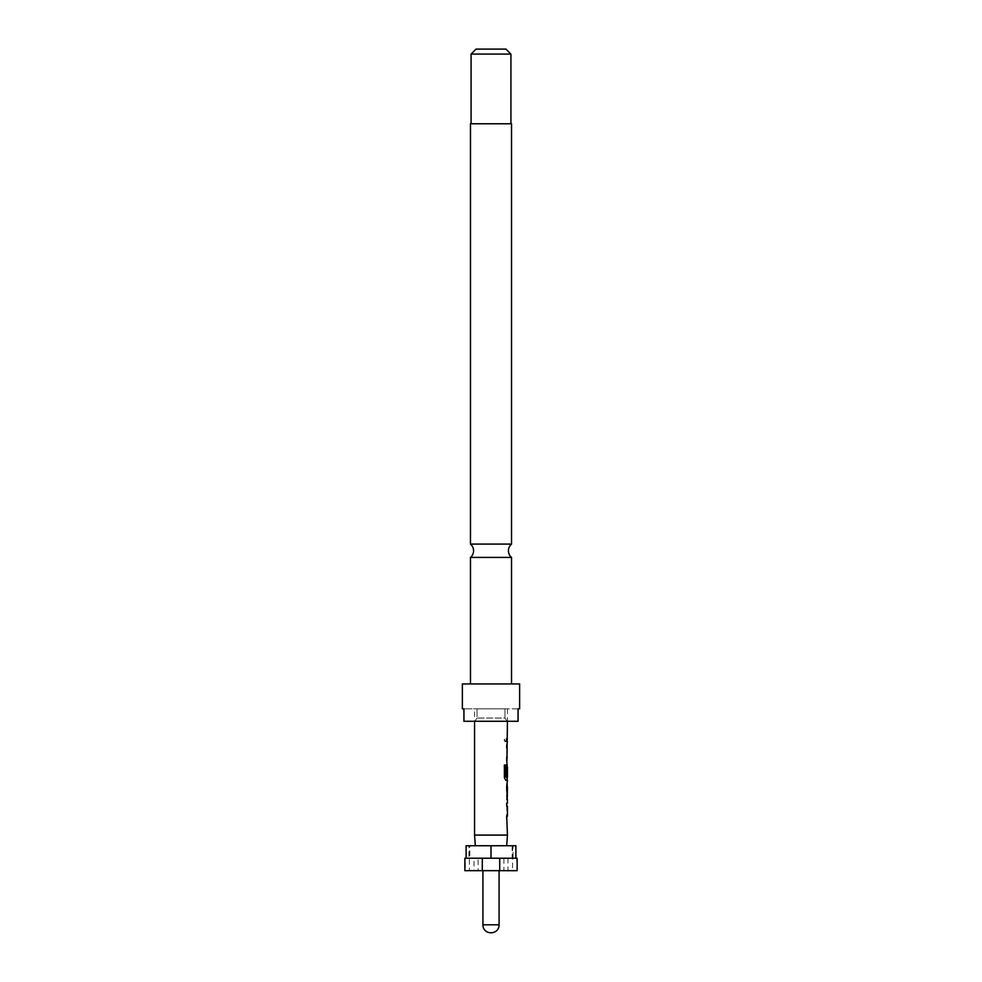 <?xml version="1.0" encoding="UTF-8"?>
<svg xmlns="http://www.w3.org/2000/svg" width="982" height="982" viewBox="0 0 982 982"><rect width="100%" height="100%" fill="white"/><g stroke="black" fill="none" stroke-linecap="round" stroke-linejoin="round"><path stroke-width="0.74" stroke-dasharray="4.91 3.68" d="M505.939 740.035L505.141 741.889L504.159 740.035L505.141 738.194L506.16 740.035L505.362 741.889L504.367 740.035L505.362 738.194L506.16 740.035M507.178 819.209L506.479 816.423L507.178 803.178M507.178 816.226L507.178 806.161M506.479 803.178L506.479 806.161M507.093 786.742L506.479 783.759L507.178 783.869M507.178 799.679L506.479 799.79L507.093 796.807M507.178 780.371L506.479 777.584L507.178 764.45M507.436 767.003L507.178 777.057L505.742 777.057M507.178 764.34L506.479 775.694M507.178 760.952L506.479 758.165L507.178 744.921M507.178 757.969L507.178 747.903M506.479 744.921L506.479 747.903M506.712 741.533L506.712 738.55M471.078 123.793L510.922 123.793L471.078 123.793M470.464 683.938L511.536 683.938L470.464 683.938M518.066 708.832L504.969 708.832L504.969 718.051L477.031 718.051L477.031 708.832L477.031 718.051L474.834 721.291L477.031 718.051L504.969 718.051L507.166 721.291L474.834 721.291L507.166 721.291L504.969 718.051L504.969 708.832L477.031 708.832L518.066 708.832L518.066 721.291L463.934 721.291L463.934 708.832L477.031 708.832L463.934 708.832M517.146 870.666L516.704 858.219L513.083 858.219L513.083 845.76L469.396 845.76L469.396 870.666L478.111 870.666L478.111 858.219L469.862 858.219L469.862 845.76M466.106 845.76L468.917 845.76L468.917 858.219L515.894 858.219L515.894 845.76M499.089 870.666L482.911 870.666L499.089 870.666M474.564 708.832L507.436 708.832L474.564 708.832L474.564 721.291M507.436 708.832L507.436 721.291M507.338 747.903L507.436 757.969M507.338 767.003L507.436 777.057M507.056 760.952L506.712 747.707L507.436 744.921M507.056 780.371L507.301 764.34M506.479 786.742L506.712 783.759L506.712 786.545M506.712 786.742L507.436 786.742M506.479 799.79L506.712 796.807L507.436 796.807M506.712 799.79L506.712 797.003M507.056 819.209L506.712 805.964L507.436 803.178M507.436 835.081L474.564 835.081M507.338 806.161L507.436 816.226M470.464 123.793L511.536 123.793M511.536 544.077L470.464 544.077M470.464 557.42L511.536 557.42M471.078 54.084L510.922 54.084M476.061 49.1L505.939 49.1M462.375 683.938L519.625 683.938M507.166 721.291L518.066 721.291L507.166 721.291M474.834 721.291L463.934 721.291L474.834 721.291M513.083 845.76L515.869 845.76M491 845.76L491 858.219L469.862 858.219M468.917 858.219L465.296 858.219L465.296 870.666L469.396 870.666M466.131 858.219L466.131 845.76M512.138 845.76L512.138 858.219L491 858.219M512.604 845.76L512.604 870.666L516.704 870.666M512.138 858.219L503.889 858.219L503.889 870.666L512.604 870.666M515.869 858.219L513.083 858.219M478.111 858.219L503.889 858.219M478.111 870.666L474.011 870.666L474.011 858.219M503.889 870.666L474.011 870.666M507.989 858.219L507.989 870.666M482.285 858.219L482.285 870.666M499.715 858.219L499.715 870.666M506.479 757.969L506.479 760.952M504.183 765.039L504.392 777.584M504.183 777.584L505.583 780.371M506.479 786.545L506.479 797.003M506.479 816.226L506.479 819.209M499.089 924.811L482.911 924.811"/><path stroke-width="1.47" d="M470.464 557.42A8.715 8.715 0 0 0 470.464 544.077L511.536 544.077A8.715 8.715 0 0 0 511.536 557.42L470.464 557.42L470.464 683.938M507.436 799.79L507.436 803.178L506.712 803.178L506.712 806.161L507.436 806.161L507.436 816.226L506.712 816.226L507.436 835.081L506.687 845.76M506.712 816.226L506.712 819.209M507.178 783.869L507.178 786.742M507.178 796.807L507.178 799.679M507.178 764.45L507.178 767.003M507.178 777.057L507.178 780.371L505.804 780.371L507.436 780.371L506.712 786.545L507.301 799.79M507.338 767.003L506.712 775.694L507.436 767.003L507.436 777.057L505.976 777.057L505.89 765.039L504.392 765.039L504.392 777.584L505.804 780.371M507.436 721.291L506.712 775.694M506.712 757.969L506.712 760.952M511.536 544.077L511.536 123.793L470.464 123.793L470.464 544.077M471.078 54.084L476.061 49.1L505.939 49.1L510.922 54.084L471.078 54.084L471.078 123.793M510.922 54.084L510.922 123.793M511.536 557.42L511.536 683.938M519.625 708.832L519.625 683.938L462.375 683.938L462.375 708.832L463.934 708.832L463.934 721.291L518.066 721.291L518.066 708.832L519.625 708.832L518.066 708.832M475.313 845.76L474.564 835.081L507.436 835.081M466.106 858.219L466.106 845.76L515.894 845.76L515.894 858.219M482.285 858.219L517.146 858.219L517.146 870.666L482.285 870.666L482.285 858.219L464.854 858.219L464.854 870.666L482.285 870.666M482.911 870.666L482.911 924.811L499.089 924.811L499.089 870.666M474.564 721.291L474.564 835.081M506.712 803.178L506.712 806.161M506.712 744.921L506.712 747.903M507.436 741.533L506.712 741.533L506.712 738.55L507.436 738.55M507.436 786.742L507.338 796.807L507.436 786.742M463.934 708.832L462.375 708.832M466.131 845.76L466.131 858.219M491 858.219L491 845.76M515.869 858.219L515.869 845.76M499.715 858.219L499.715 870.666M505.669 776.86L505.669 765.039L504.392 765.039M507.08 796.598L507.326 786.95M482.911 924.811C482.972 935.465 499.065 935.404 499.089 924.811"/></g></svg>
